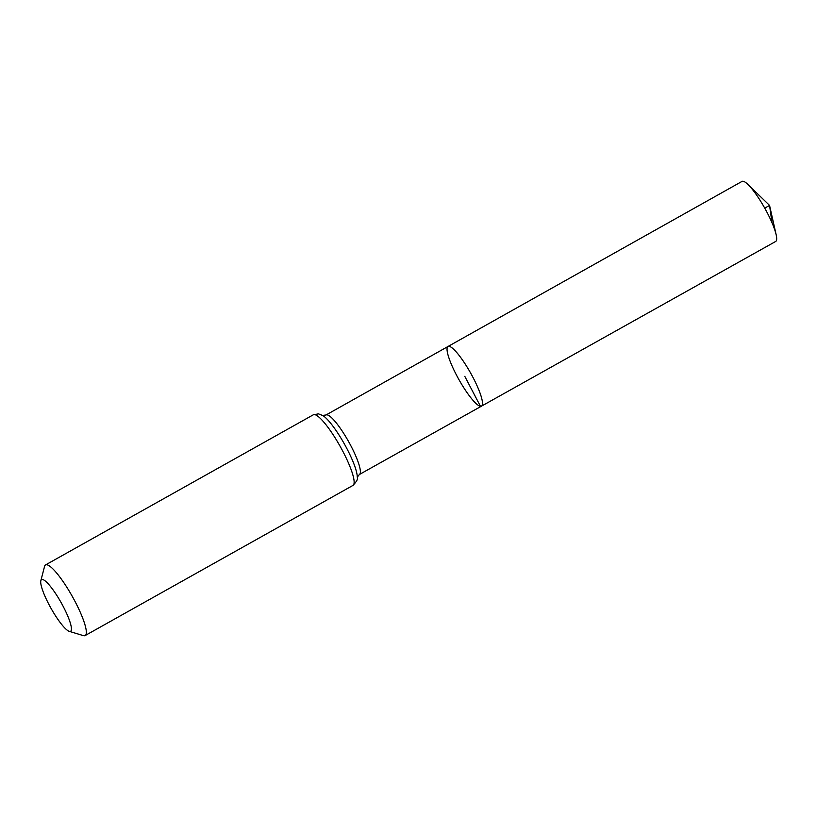 <?xml version="1.0" encoding="UTF-8"?>
<svg xmlns="http://www.w3.org/2000/svg" width="817" height="817" viewBox="0 0 817 817"><rect width="100%" height="100%" fill="white"/><g stroke="black" fill="none" stroke-linecap="round" stroke-linejoin="round"><path stroke-width="1.23" d="M448.043 346.469A34.202 6.699 60.7 0 1 470.612 373.032A34.202 6.699 60.7 0 1 481.499 406.141A34.202 6.699 -119.3 0 0 471.838 375.248A34.202 6.699 -119.3 0 0 449.095 346.316A34.202 6.699 -119.3 0 0 448.043 346.469A34.202 6.699 -119.3 0 0 458.919 379.588A34.202 6.699 -119.3 0 0 481.499 406.141L775.68 241.454A34.416 6.74 -119.3 0 0 776.15 234.714A34.416 6.74 -119.3 0 0 748.015 184.53A34.416 6.74 -119.3 0 0 743.072 181.251A34.416 6.74 -119.3 0 0 742.02 181.405L326.024 414.985L322.633 415.424M69.649 631.439A29.637 5.811 60.7 0 1 69.261 631.347A29.637 5.811 60.7 0 1 51.001 608.287A29.637 5.811 60.7 0 1 40.85 580.683A29.637 5.811 60.7 0 1 60.744 601.925A29.637 5.811 60.7 0 1 69.649 631.439M40.85 580.683L44.557 566.416A40.493 7.935 60.7 0 1 45.548 564.925A40.493 7.935 60.7 0 1 72.274 596.369A40.493 7.935 60.7 0 1 85.152 635.565A40.493 7.935 60.7 0 1 83.906 635.749A40.493 7.935 60.7 0 1 83.365 635.626L69.261 631.347M764.732 208.131L769.563 205.424L771.983 222.694M480.447 406.294L464.771 376.31M357.243 477.169L359.388 474.503A34.12 6.689 -119.3 0 0 349.758 443.692A34.12 6.689 -119.3 0 0 327.066 414.832A34.12 6.689 -119.3 0 0 326.024 414.985M357.254 476.822A37.306 7.312 -119.3 0 0 344.304 443.845A37.306 7.312 -119.3 0 0 322.929 415.598L318.467 413.862L313.35 414.781A40.493 7.935 -119.3 0 1 314.596 414.597A40.493 7.935 -119.3 0 1 341.526 448.85A40.493 7.935 -119.3 0 1 352.954 485.421C356.906 481.305 358.336 478.445 357.254 476.822M359.388 474.503L481.499 406.141M85.152 635.565L352.954 485.421M45.548 564.925L313.35 414.781M776.15 234.714L769.563 205.424L748.015 184.53"/></g></svg>
